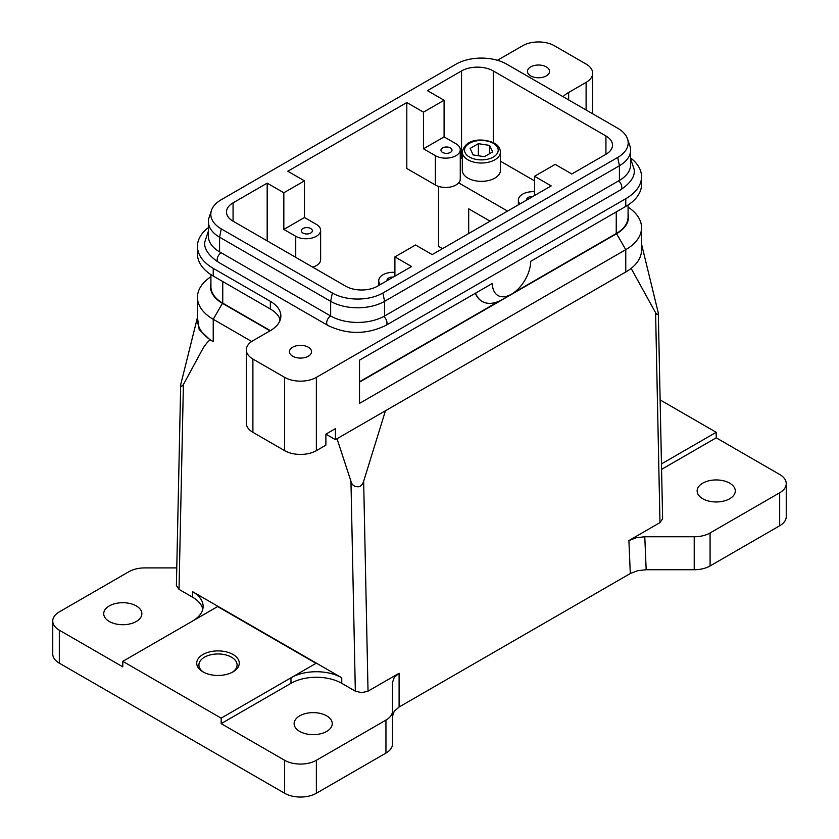 <?xml version="1.0" encoding="UTF-8"?>
<svg xmlns="http://www.w3.org/2000/svg" width="839" height="839" viewBox="0 0 839 839"><rect width="100%" height="100%" fill="white"/><g stroke="black" fill="none" stroke-linecap="round" stroke-linejoin="round"><path stroke-width="1.26" d="M500.453 170.327A19.077 11.012 180 0 1 494.863 178.12A19.077 11.012 180 0 1 474.077 180.5A19.077 11.012 180 0 1 462.31 170.327L462.31 152.006A19.077 11.012 180 0 0 467.889 159.798A19.077 11.012 180 0 0 494.863 159.798A19.077 11.012 180 0 0 500.453 152.006L500.453 170.327M210.925 274.626L210.925 286.665A40.387 23.324 0 0 0 222.755 303.162L270.347 330.639A35.899 20.723 0 0 0 280.866 315.978A35.899 20.723 0 0 0 270.357 301.327L213.232 268.344A53.853 31.095 180 0 1 197.459 246.362A53.853 31.095 180 0 1 208.408 227.568M280.247 319.827A35.899 20.723 0 0 0 270.357 309.025L213.232 276.041A53.853 31.095 180 0 1 197.459 254.06L197.459 246.362M267.18 240.866L267.18 183.154L233.064 202.849A22.443 12.952 0 0 0 226.488 212.005A22.443 12.952 0 0 0 233.064 221.171L345.72 286.214A22.443 12.952 0 0 0 361.588 290A22.443 12.952 0 0 0 377.456 286.214L411.571 266.519L394.907 256.891L394.907 276.136M302.942 233.043A5.516 3.188 180 0 1 301.327 230.788A5.516 3.188 180 0 1 304.735 227.841A5.516 3.188 180 0 1 310.745 228.533A5.516 3.188 180 0 1 312.37 230.788A5.516 3.188 180 0 1 308.962 233.735A5.516 3.188 180 0 1 302.942 233.043M387.052 280.666A5.516 3.188 180 0 1 387.01 280.257A5.516 3.188 180 0 1 393.239 277.101M616.655 211.68A40.838 23.576 0 0 1 616.571 211.732L625.768 206.425A53.853 31.095 180 0 0 641.541 184.433L641.541 176.746A53.853 31.095 180 0 1 625.768 198.728L316.366 377.361A22.443 12.952 180 0 1 300.498 381.158A22.443 12.952 180 0 1 284.631 377.361L284.631 450.648L252.896 432.326A22.443 12.952 0 0 1 246.33 423.16L246.33 349.873A22.443 12.952 180 0 1 252.896 340.718L270.357 330.639M284.631 377.361L252.896 359.04A22.443 12.952 180 0 1 246.33 349.873M284.631 450.648A22.443 12.952 0 0 0 300.498 454.434A22.443 12.952 0 0 0 316.366 450.648L325.889 445.152L325.889 434.151L335.411 428.656L335.411 439.646L625.768 272.014A53.853 31.095 0 0 0 641.279 253.074L641.541 244.18M592.67 113.789L592.67 73.224A22.443 12.952 180 0 1 586.104 82.39L568.643 92.468A35.899 20.723 0 0 0 563.021 96.674M497.443 60.293L522.634 45.746A22.443 12.952 180 0 1 538.502 41.95A22.443 12.952 180 0 1 554.369 45.746L586.104 64.068A22.443 12.952 180 0 1 592.67 73.224M394.907 256.891L415.536 244.988L432.19 254.605L551.192 185.901L534.537 176.284L555.166 164.371L571.82 173.988L605.936 154.292A22.443 12.952 0 0 0 612.512 145.137A22.443 12.952 0 0 0 605.936 135.981L493.28 70.937A22.443 12.952 0 0 0 477.412 67.141A22.443 12.952 0 0 0 461.544 70.937L427.429 90.633L444.093 100.25L444.093 136.893L455.997 143.763A14.588 8.421 180 0 1 460.265 149.72A14.588 8.421 180 0 1 451.267 157.501A14.588 8.421 180 0 1 435.368 155.676L423.464 148.797L423.464 112.153L406.81 102.536L287.808 171.24L304.463 180.867L304.463 217.511L316.366 224.38A14.588 8.421 180 0 1 320.634 230.326A14.588 8.421 180 0 1 311.636 238.108A14.588 8.421 180 0 1 295.737 236.283L283.834 229.414L283.834 192.771L267.18 183.154M450.375 147.926A5.516 3.188 180 0 1 451.99 150.171A5.516 3.188 180 0 1 448.582 153.118A5.516 3.188 180 0 1 442.573 152.425A5.516 3.188 180 0 1 440.957 150.171A5.516 3.188 180 0 1 444.366 147.234A5.516 3.188 180 0 1 450.375 147.926M546.304 66.889A11.043 6.376 180 0 1 549.545 71.399A11.043 6.376 180 0 1 542.728 77.282A11.043 6.376 180 0 1 530.699 75.898A11.043 6.376 180 0 1 527.458 71.399A11.043 6.376 180 0 1 534.275 65.505A11.043 6.376 180 0 1 546.304 66.889M308.301 347.199A11.043 6.376 180 0 1 311.542 351.709A11.043 6.376 180 0 1 304.725 357.592A11.043 6.376 180 0 1 292.696 356.218A11.043 6.376 180 0 1 289.455 351.709A11.043 6.376 180 0 1 296.272 345.825A11.043 6.376 180 0 1 308.301 347.199M326.958 433.532L326.958 434.77L335.411 439.646M630.592 157.952A53.853 31.095 180 0 1 641.541 176.746M641.279 253.074A53.853 31.095 0 0 0 641.541 250.022L641.541 227.673A53.853 31.095 0 0 0 628.075 207.107M628.075 213.567A40.838 23.576 180 0 1 628.526 217.049A40.838 23.576 180 0 1 616.571 233.724L359.522 382.123M625.768 198.728L625.768 206.425L530.72 261.296A27.152 15.679 -60 0 1 511.528 294.185A27.152 15.679 -60 0 1 492.336 283.456L359.522 360.141L359.522 403.37L625.768 249.665A53.853 31.095 0 0 0 641.541 227.673M197.459 317.457L199.2 329.654L210.054 339.805L213.232 341.63A53.853 31.095 0 0 1 197.459 319.649L197.459 297.3A53.853 31.095 0 0 0 213.232 319.281L251.679 341.483M270.032 330.818L222.429 303.34A40.838 23.576 180 0 1 210.474 286.665A40.838 23.576 180 0 1 210.925 283.183M210.925 276.734A53.853 31.095 0 0 0 197.459 297.3M222.345 281.306A40.838 23.576 0 0 0 222.429 281.359L213.232 276.041L213.232 268.344M641.646 244.579L658.311 313.01C657.786 315.086 656.885 314.992 655.595 312.737L659.978 522.613L662.6 518.827M350.954 481.261L355.337 691.168L361.682 692.689L368.027 691.168L363.654 481.292C362.301 485.246 360.214 487.06 357.383 486.746C353.901 486.484 351.751 484.659 350.954 481.261L337.026 438.713M176.4 585.58L179.022 589.377L183.405 384.535C181.832 386.716 180.92 386.789 180.689 384.734L197.375 317.761M316.051 663.324L217.679 606.524L192.603 620.996A35.899 20.723 0 0 0 203.122 606.345A35.899 20.723 0 0 0 192.603 591.684L341.756 677.797A35.899 20.723 0 0 0 316.366 671.724A35.899 20.723 0 0 0 290.976 677.797L221.16 718.142L122.788 661.342L217.679 606.566L316.02 663.334L290.976 677.797L290.976 683.324L221.16 723.638L221.16 718.142M202.797 609.104A35.899 20.723 0 0 0 192.603 597.221L179.022 589.377M355.337 691.168L341.756 683.324A35.899 20.723 0 0 0 316.366 677.262A35.899 20.723 0 0 0 290.976 683.324M284.631 793.254A22.443 12.952 0 0 0 300.498 797.05A22.443 12.952 0 0 0 316.366 793.254L385.95 753.076A22.443 12.952 0 0 0 390.817 748.881A22.443 12.952 0 0 0 392.526 743.92L392.526 710.937A22.443 12.952 180 0 1 390.817 715.898A22.443 12.952 180 0 1 385.95 720.103L316.366 760.281A22.443 12.952 180 0 1 300.498 764.067A22.443 12.952 180 0 1 284.631 760.281L284.631 793.254L59.328 663.177A22.443 12.952 0 0 1 52.752 654.011L52.752 621.038A22.443 12.952 180 0 1 59.328 611.872L128.912 571.695A22.443 12.952 180 0 1 136.191 568.894A22.443 12.952 180 0 1 144.78 567.909L176.777 567.909M786.248 516.604L786.248 483.631A22.443 12.952 180 0 1 779.672 492.787L710.088 532.964A22.443 12.952 180 0 1 702.809 535.775A22.443 12.952 180 0 1 694.22 536.761L644.782 536.761L636.193 537.747L628.904 540.557L630.299 573.53L637.588 570.719L646.177 569.733L694.22 569.733A22.443 12.952 0 0 0 702.809 568.748A22.443 12.952 0 0 0 710.088 565.947L779.672 525.77A22.443 12.952 0 0 0 786.248 516.604M661.572 469.368L716.212 437.822L779.672 474.465A22.443 12.952 180 0 1 786.248 483.631M392.526 716.181L394.236 711.22L399.102 707.015L399.102 673.235L394.236 677.44L392.526 682.401L392.526 710.937M122.788 661.342L122.788 666.837L59.328 630.194A22.443 12.952 180 0 1 52.752 621.038M136.275 605.926A19.077 11.012 180 0 1 141.864 613.708A19.077 11.012 180 0 1 130.087 623.88A19.077 11.012 180 0 1 109.301 621.489A19.077 11.012 180 0 1 103.721 613.708A19.077 11.012 180 0 1 115.488 603.535A19.077 11.012 180 0 1 136.275 605.926M729.699 483.17A19.077 11.012 180 0 1 735.279 490.951A19.077 11.012 180 0 1 723.512 501.124A19.077 11.012 180 0 1 702.725 498.744A19.077 11.012 180 0 1 697.136 490.951A19.077 11.012 180 0 1 708.913 480.778A19.077 11.012 180 0 1 729.699 483.17M326.675 715.845A19.077 11.012 180 0 1 332.265 723.638A19.077 11.012 180 0 1 320.488 733.81A19.077 11.012 180 0 1 299.701 731.419A19.077 11.012 180 0 1 294.122 723.638A19.077 11.012 180 0 1 305.889 713.465A19.077 11.012 180 0 1 326.675 715.845M203.772 672.312A19.077 11.012 180 0 1 198.916 664.97A19.077 11.012 180 0 1 210.694 654.798A19.077 11.012 180 0 1 231.48 657.178A19.077 11.012 180 0 1 237.07 664.97A19.077 11.012 180 0 1 232.214 672.312M233.032 654.493A21.269 12.281 0 0 0 202.954 654.493A21.269 12.281 0 0 0 202.954 671.861L202.954 671.861A21.269 12.281 0 0 0 233.032 671.861A21.269 12.281 0 0 0 233.032 654.493M284.631 760.281L221.16 723.638M460.265 149.72L460.265 179.032A14.588 8.421 0 0 1 451.267 186.814A14.588 8.421 0 0 1 435.368 184.989L406.81 168.492L406.81 102.536M630.299 573.53L399.102 707.015M399.102 673.235L368.027 691.168M659.978 522.613L628.904 540.557M655.595 312.737L631.138 268.396M385.447 410.764L363.654 481.292M210.054 339.805C206.96 342.49 204.297 345.941 202.052 350.136L183.405 384.535M492.64 151.922L484.397 156.683L473.133 154.932L470.123 148.43L478.366 143.679L489.63 145.42L492.64 151.922M478.366 155.739L478.366 143.679M489.63 153.663L489.63 145.42M490.102 221.171L468.686 208.806L468.686 233.536M507.564 211.092L458.671 182.871M442.51 248.648L438.545 246.362L438.545 186.373M716.212 437.822L716.212 432.295L661.457 463.904M660.125 399.909L716.212 432.295M492.336 283.456L475.566 293.136A40.167 23.188 120 0 0 482.247 301.484A40.167 23.188 120 0 0 502.33 299.492L511.528 294.185M482.079 301.39A40.167 23.188 -60 0 1 481.922 301.295A40.167 23.188 -60 0 1 475.367 293.262M359.522 381.755L499.331 301.044M513.992 292.58L616.246 233.536A40.387 23.324 0 0 0 628.075 217.049L628.075 204.999M208.408 221.632L208.408 236.283A38.143 22.024 0 0 0 219.577 251.857L330.65 315.978A38.143 22.024 0 0 0 384.598 315.978L619.423 180.406A38.143 22.024 0 0 0 630.592 164.832L630.592 150.171A38.143 22.024 180 0 1 619.423 165.744L384.598 301.327A38.143 22.024 180 0 1 330.65 301.327L219.577 237.196A38.143 22.024 180 0 1 208.408 221.632A38.143 22.024 180 0 1 209.1 217.458L211.459 210.39A35.741 20.639 0 0 0 221.276 228.89L332.349 293.01A35.741 20.639 0 0 0 382.888 293.01L617.724 157.438A35.741 20.639 0 0 0 627.541 138.938A35.741 20.639 0 0 0 617.724 128.252L506.651 64.131A35.741 20.639 0 0 0 456.112 64.131L221.276 199.703A35.741 20.639 0 0 0 211.459 210.39M627.541 138.938L629.9 146.007A38.143 22.024 180 0 1 630.592 150.171M526.682 200.049A5.516 3.188 180 0 1 526.63 199.64A5.516 3.188 180 0 1 532.87 196.483M500.453 161.193L534.537 180.867M460.265 158.707L462.31 157.522M423.464 148.797L444.093 136.893M519.96 203.929A14.588 8.421 180 0 1 518.366 200.102A14.588 8.421 180 0 1 534.537 191.732M534.537 176.284L534.537 195.518M423.464 112.153L444.093 100.25M283.834 192.771L304.463 180.867M312.695 267.138A14.588 8.421 0 0 0 320.634 259.65L320.634 230.326M380.329 284.547A14.588 8.421 180 0 1 378.735 280.719A14.588 8.421 180 0 1 394.907 272.339M283.834 229.414L304.463 217.511M221.16 252.77A5.611 3.241 120 0 0 217.196 259.65A5.611 3.241 120 0 0 218.36 262.208L327.839 325.417C347.168 334.719 366.486 334.719 385.814 325.417A5.611 3.241 60 0 0 386.978 322.858A5.611 3.241 60 0 0 383.717 316.471M332.349 293.01L330.65 301.327L330.65 315.978A5.611 3.241 120 0 0 326.675 322.858A5.611 3.241 120 0 0 327.839 325.417M618.563 180.899A5.611 3.241 60 0 1 621.804 187.275A5.611 3.241 60 0 1 620.64 189.845L385.814 325.417M469.483 157.05A16.832 9.711 180 0 1 469.483 143.301A16.832 9.711 180 0 1 493.28 143.301A16.832 9.711 180 0 1 493.28 157.05A16.832 9.711 180 0 1 469.483 157.05M270.357 301.327L270.357 309.025M233.064 221.171L233.064 202.849M252.896 432.326L252.896 359.04M316.366 450.648L316.366 377.361M493.28 142.599L493.28 70.937M568.643 99.925L568.643 92.468M625.768 272.014L625.768 249.665L616.571 233.724M213.232 341.63L213.232 319.281L222.429 303.34M192.603 591.684L192.603 597.221M341.756 683.324L341.756 677.797M710.088 565.947L710.088 532.964M316.366 793.254L316.366 760.281M59.328 663.177L59.328 630.194M461.544 70.937L461.544 157.963M385.95 720.103L385.95 753.076M694.22 536.761L694.22 569.733M779.672 492.787L779.672 525.77M646.177 569.733L644.782 536.761M616.246 211.921L616.246 233.536M279.869 318.83L279.869 320.834M222.755 281.537L222.755 303.162M619.423 180.406L619.423 165.744L617.724 157.438M435.368 184.989L435.368 155.676M605.936 135.981L605.936 154.292M586.104 82.39L586.104 110.003M219.577 251.857L219.577 237.196L221.276 228.89M384.598 315.978L384.598 301.327L382.888 293.01M295.737 257.353L295.737 236.283M218.36 262.208C208.575 255.517 204.024 248.858 204.716 242.24L208.408 231.04M620.64 189.845C630.425 183.154 634.976 176.494 634.284 169.866L630.592 158.665M500.453 152.006C500.107 148.125 498.093 145.178 494.402 143.196C484.47 138.288 465.446 137.638 462.31 152.006M222.429 281.359L213.232 276.041M662.611 518.89L658.311 312.947M176.389 585.643L180.689 384.671M518.366 204.852L518.366 200.102M378.735 285.47L378.735 280.719"/></g></svg>
